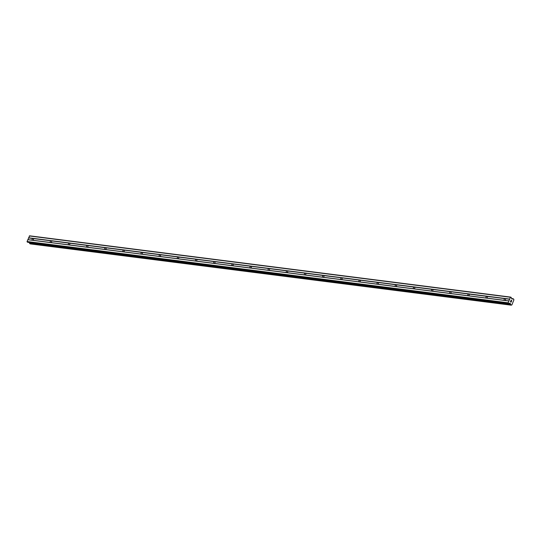 <?xml version="1.0" encoding="UTF-8"?>
<svg xmlns="http://www.w3.org/2000/svg" width="541" height="541" viewBox="0 0 541 541"><rect width="100%" height="100%" fill="white"/><g stroke="black" fill="none" stroke-linecap="round" stroke-linejoin="round"><path stroke-width="0.81" d="M32.176 240.177A1.014 0.649 123.1 0 1 32.115 239.284A1.014 0.649 123.1 0 1 32.852 238.5L33.414 238.574A1.014 0.649 123.1 0 1 33.481 239.46A1.014 0.649 123.1 0 1 32.737 240.245L27.922 239.629L27.05 241.509L27.774 242.287M50.333 242.49A1.014 0.649 123.1 0 1 50.272 241.597A1.014 0.649 123.1 0 1 51.01 240.813L51.571 240.887A1.014 0.649 123.1 0 1 51.632 241.773A1.014 0.649 123.1 0 1 50.895 242.557L32.737 240.245M68.491 244.803A1.014 0.649 123.1 0 1 68.43 243.91A1.014 0.649 123.1 0 1 69.167 243.125L69.728 243.2A1.014 0.649 123.1 0 1 69.789 244.086A1.014 0.649 123.1 0 1 69.052 244.87L50.895 242.557M86.648 247.115A1.014 0.649 123.1 0 1 86.58 246.229A1.014 0.649 123.1 0 1 87.324 245.438L87.885 245.513A1.014 0.649 123.1 0 1 87.946 246.398A1.014 0.649 123.1 0 1 87.209 247.183L69.052 244.87M104.798 249.428A1.014 0.649 123.1 0 1 104.738 248.542A1.014 0.649 123.1 0 1 105.475 247.758L106.036 247.825A1.014 0.649 123.1 0 1 106.104 248.711A1.014 0.649 123.1 0 1 105.36 249.496L87.209 247.183M122.956 251.741A1.014 0.649 123.1 0 1 122.895 250.855A1.014 0.649 123.1 0 1 123.632 250.07L124.193 250.138A1.014 0.649 123.1 0 1 124.254 251.024A1.014 0.649 123.1 0 1 123.517 251.808L105.36 249.496M141.113 254.054A1.014 0.649 123.1 0 1 141.052 253.168A1.014 0.649 123.1 0 1 141.789 252.383L142.351 252.451A1.014 0.649 123.1 0 1 142.411 253.337A1.014 0.649 123.1 0 1 141.674 254.128L123.517 251.808M159.27 256.366A1.014 0.649 123.1 0 1 159.203 255.48A1.014 0.649 123.1 0 1 159.947 254.696L160.508 254.764A1.014 0.649 123.1 0 1 160.569 255.656A1.014 0.649 123.1 0 1 159.832 256.441L141.674 254.128M177.421 258.679A1.014 0.649 123.1 0 1 177.36 257.793A1.014 0.649 123.1 0 1 178.097 257.009L178.658 257.076A1.014 0.649 123.1 0 1 178.726 257.969A1.014 0.649 123.1 0 1 177.982 258.754L159.832 256.441M195.578 260.992A1.014 0.649 123.1 0 1 195.517 260.106A1.014 0.649 123.1 0 1 196.255 259.322L196.816 259.389A1.014 0.649 123.1 0 1 196.877 260.282A1.014 0.649 123.1 0 1 196.14 261.066L177.982 258.754M213.736 263.305A1.014 0.649 123.1 0 1 213.675 262.419A1.014 0.649 123.1 0 1 214.412 261.634L214.973 261.709A1.014 0.649 123.1 0 1 215.034 262.595A1.014 0.649 123.1 0 1 214.297 263.379L196.14 261.066M231.893 265.617A1.014 0.649 123.1 0 1 231.825 264.732A1.014 0.649 123.1 0 1 232.569 263.947L233.13 264.022A1.014 0.649 123.1 0 1 233.191 264.907A1.014 0.649 123.1 0 1 232.454 265.692L214.297 263.379M250.043 267.93A1.014 0.649 123.1 0 1 249.983 267.044A1.014 0.649 123.1 0 1 250.72 266.26L251.281 266.334A1.014 0.649 123.1 0 1 251.349 267.22A1.014 0.649 123.1 0 1 250.605 268.005L232.454 265.692M268.201 270.243A1.014 0.649 123.1 0 1 268.14 269.357A1.014 0.649 123.1 0 1 268.877 268.573L269.438 268.647A1.014 0.649 123.1 0 1 269.499 269.533A1.014 0.649 123.1 0 1 268.762 270.317L250.605 268.005M286.358 272.563A1.014 0.649 123.1 0 1 286.297 271.67A1.014 0.649 123.1 0 1 287.034 270.885L287.596 270.96A1.014 0.649 123.1 0 1 287.656 271.846A1.014 0.649 123.1 0 1 286.919 272.63L268.762 270.317M304.515 274.875A1.014 0.649 123.1 0 1 304.448 273.983A1.014 0.649 123.1 0 1 305.192 273.198L305.753 273.273A1.014 0.649 123.1 0 1 305.814 274.159A1.014 0.649 123.1 0 1 305.077 274.943L286.919 272.63M322.666 277.188A1.014 0.649 123.1 0 1 322.605 276.302A1.014 0.649 123.1 0 1 323.342 275.511L323.903 275.585A1.014 0.649 123.1 0 1 323.971 276.471A1.014 0.649 123.1 0 1 323.227 277.256L305.077 274.943M340.823 279.501A1.014 0.649 123.1 0 1 340.762 278.615A1.014 0.649 123.1 0 1 341.499 277.824L342.061 277.898A1.014 0.649 123.1 0 1 342.122 278.784A1.014 0.649 123.1 0 1 341.385 279.569L323.227 277.256M358.981 281.814A1.014 0.649 123.1 0 1 358.92 280.928A1.014 0.649 123.1 0 1 359.657 280.143L360.218 280.211A1.014 0.649 123.1 0 1 360.279 281.097A1.014 0.649 123.1 0 1 359.542 281.881L341.385 279.569M377.138 284.126A1.014 0.649 123.1 0 1 377.07 283.241A1.014 0.649 123.1 0 1 377.814 282.456L378.375 282.524A1.014 0.649 123.1 0 1 378.436 283.41A1.014 0.649 123.1 0 1 377.699 284.194L359.542 281.881M395.288 286.439A1.014 0.649 123.1 0 1 395.228 285.553A1.014 0.649 123.1 0 1 395.965 284.769L396.526 284.837A1.014 0.649 123.1 0 1 396.594 285.722A1.014 0.649 123.1 0 1 395.85 286.514L377.699 284.194M413.446 288.752A1.014 0.649 123.1 0 1 413.385 287.866A1.014 0.649 123.1 0 1 414.122 287.082L414.683 287.149A1.014 0.649 123.1 0 1 414.744 288.042A1.014 0.649 123.1 0 1 414.007 288.826L395.85 286.514M431.603 291.065A1.014 0.649 123.1 0 1 431.542 290.179A1.014 0.649 123.1 0 1 432.279 289.394L432.841 289.462A1.014 0.649 123.1 0 1 432.901 290.355A1.014 0.649 123.1 0 1 432.164 291.139L414.007 288.826M449.76 293.378A1.014 0.649 123.1 0 1 449.693 292.492A1.014 0.649 123.1 0 1 450.437 291.707L450.998 291.775A1.014 0.649 123.1 0 1 451.059 292.667A1.014 0.649 123.1 0 1 450.322 293.452L432.164 291.139M467.911 295.69A1.014 0.649 123.1 0 1 467.85 294.804A1.014 0.649 123.1 0 1 468.587 294.02L469.148 294.094A1.014 0.649 123.1 0 1 469.216 294.98A1.014 0.649 123.1 0 1 468.472 295.765L450.322 293.452M486.068 298.003A1.014 0.649 123.1 0 1 486.007 297.117A1.014 0.649 123.1 0 1 486.744 296.333L487.306 296.407A1.014 0.649 123.1 0 1 487.367 297.293A1.014 0.649 123.1 0 1 486.63 298.077L468.472 295.765M505.159 298.564L505.463 298.72A1.014 0.649 123.1 0 1 505.524 299.606A1.014 0.649 123.1 0 1 504.787 300.39L504.226 300.316A1.014 0.649 123.1 0 1 504.165 299.43A1.014 0.649 123.1 0 1 504.902 298.646L505.159 298.564M511.705 300.749L511.543 301.29M511.083 300.343L510.88 300.857L511.083 300.343M510.88 300.857L511.062 300.248L511.779 300.715L511.062 300.248M511.204 301.574L511.117 302.108M511.008 302.182L510.812 301.817M510.684 301.337L510.461 301.885L510.684 301.337M510.461 301.885L510.69 301.168L511.035 302.115L510.69 301.168M509.723 303.197L508.844 303.596L508.175 302.811L510.413 297.266L511.259 297.455L511.61 298.713L512.618 299.011A0.636 0.467 -82.7 0 0 513.118 298.788L513.767 299.207A0.636 0.467 -82.7 0 0 513.916 299.849L511.887 304.914M511.867 304.914A0.636 0.467 -82.7 0 0 511.373 305.138L510.724 304.711A0.636 0.467 -82.7 0 0 510.576 304.069L509.798 303.203M510.738 297.11L29.613 235.815L27.922 239.629M29.376 242.503L29.451 242.767A0.636 0.467 -82.7 0 1 29.599 243.409L30.188 243.883M504.226 300.316L486.63 298.077M508.905 300.999L27.78 239.697M509.047 300.931L504.787 300.39M504.902 298.646L487.306 296.407M486.744 296.333L469.148 294.094M468.587 294.02L450.998 291.775M450.437 291.707L432.841 289.462M432.279 289.394L414.683 287.149M414.122 287.082L396.526 284.837M395.965 284.769L378.375 282.524M377.814 282.456L360.218 280.211M359.657 280.143L342.061 277.898M341.499 277.824L323.903 275.585M323.342 275.511L305.753 273.273M305.192 273.198L287.596 270.96M287.034 270.885L269.438 268.647M268.877 268.573L251.281 266.334M250.72 266.26L233.13 264.022M232.569 263.947L214.973 261.709M214.412 261.634L196.816 259.389M196.255 259.322L178.658 257.076M178.097 257.009L160.508 254.764M159.947 254.696L142.351 252.451M141.789 252.383L124.193 250.138M123.632 250.07L106.036 247.825M105.475 247.758L87.885 245.513M87.324 245.438L69.728 243.2M69.167 243.125L51.571 240.887M51.01 240.813L33.414 238.574M32.852 238.5L28.599 237.959M508.175 302.811L27.05 241.509M508.263 303.231L27.138 241.928M510.413 297.266L29.288 235.964M509.683 299.078L28.558 237.776M509.723 299.261L505.463 298.72M508.79 303.575L27.665 242.273M510.427 303.609L509.182 303.454M510.474 303.69L509.067 303.508M510.542 304.008L29.417 242.706M510.576 304.069L29.451 242.767M510.724 304.711L29.599 243.409M510.772 304.86L29.647 243.565M511.252 305.178L30.127 243.876M513.172 298.74L511.543 298.531L513.206 298.733M513.118 298.788L511.549 298.585M511.928 298.916L512.604 299.004L511.928 298.923M512.557 299.011L511.948 298.936M508.844 303.596L27.719 242.294M511.279 305.185L30.154 243.89"/></g></svg>
